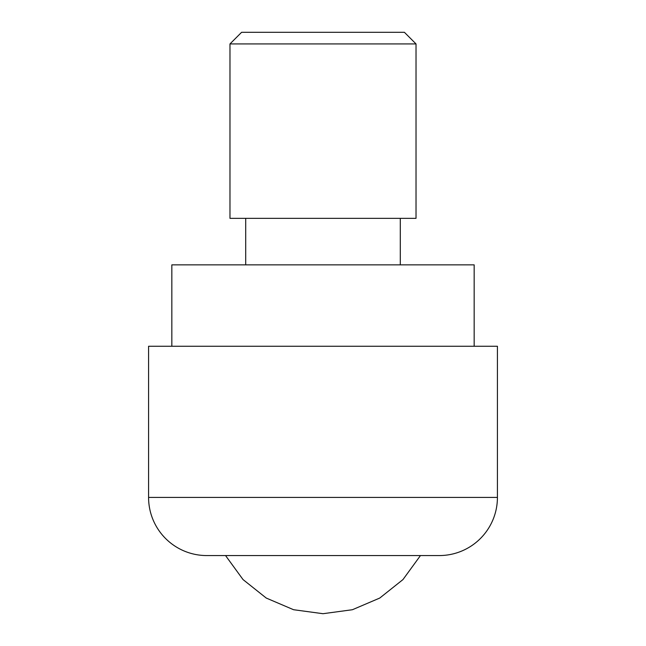 <?xml version="1.0" encoding="UTF-8"?>
<svg xmlns="http://www.w3.org/2000/svg" width="646" height="646" viewBox="0 0 646 646"><rect width="100%" height="100%" fill="white"/><g stroke="black" fill="none" stroke-linecap="round" stroke-linejoin="round"><path stroke-width="0.97" d="M225.543 555.56L243.025 579.567L266.257 598.059L293.575 609.719L323 613.7L352.425 609.719L379.743 598.059L402.975 579.567L420.457 555.56M148.58 346.256L148.58 497.42L497.42 497.42L497.42 346.256L148.58 346.256L148.58 497.42A58.14 58.14 0 0 0 206.72 555.56L439.28 555.56A58.14 58.14 0 0 0 497.42 497.42L148.58 497.42A58.14 58.14 0 0 0 206.72 555.56L439.28 555.56A58.14 58.14 0 0 0 497.42 497.42L497.42 346.256L148.58 346.256M245.706 218.348L245.706 264.86L245.706 218.348M400.294 264.86L400.294 218.348L400.294 264.86M229.976 43.928L229.976 218.348L416.024 218.348L416.024 43.928L229.976 43.928L416.024 43.928L404.396 32.3L241.604 32.3L229.976 43.928L241.604 32.3L404.396 32.3L416.024 43.928L416.024 218.348L229.976 218.348L229.976 43.928M474.164 264.86L474.164 346.256L474.164 264.86L171.836 264.86L171.836 346.256L474.164 346.256L171.836 346.256L171.836 264.86L474.164 264.86"/></g></svg>
